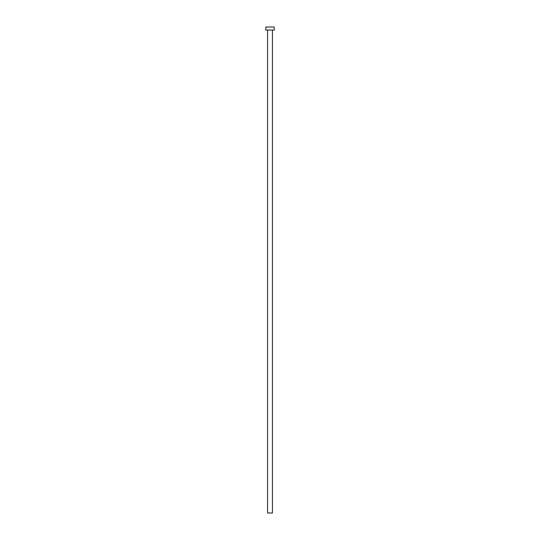 <?xml version="1.0" encoding="UTF-8"?>
<svg xmlns="http://www.w3.org/2000/svg" width="540" height="540" viewBox="0 0 540 540"><rect width="100%" height="100%" fill="white"/><g stroke="black" fill="none" stroke-linecap="round" stroke-linejoin="round"><path stroke-width="0.41" stroke-dasharray="2.7 2.03" d="M272.43 30.038L267.57 30.038L272.43 30.038M265.748 30.038L274.252 30.038M265.748 27L274.252 27M267.57 513L272.43 513"/><path stroke-width="0.81" d="M272.43 30.038L272.43 513L267.57 513L267.57 30.038M274.252 30.038L265.748 30.038L265.748 27L274.252 27L274.252 30.038"/></g></svg>
